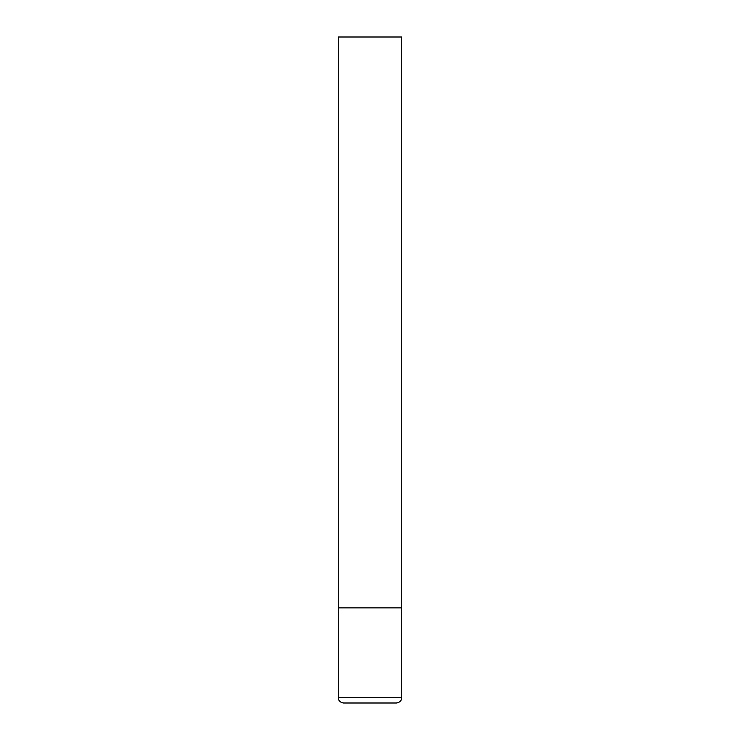 <?xml version="1.0" encoding="UTF-8"?>
<svg xmlns="http://www.w3.org/2000/svg" width="740" height="740" viewBox="0 0 740 740"><rect width="100%" height="100%" fill="white"/><g stroke="black" fill="none" stroke-linecap="round" stroke-linejoin="round"><path stroke-width="0.56" stroke-dasharray="3.7 2.78" d="M370 607.855L401.718 607.855L370 607.855M343.573 703L396.427 703M401.718 37L338.282 37M338.282 697.718L401.718 697.718"/><path stroke-width="1.11" d="M401.718 697.718L401.718 607.855L338.282 607.855L401.718 607.855L401.718 37L338.282 37L338.282 697.718C338.032 697.949 338.402 702.269 343.573 703L396.427 703C401.598 702.269 401.968 697.949 401.718 697.718L338.282 697.718"/></g></svg>
